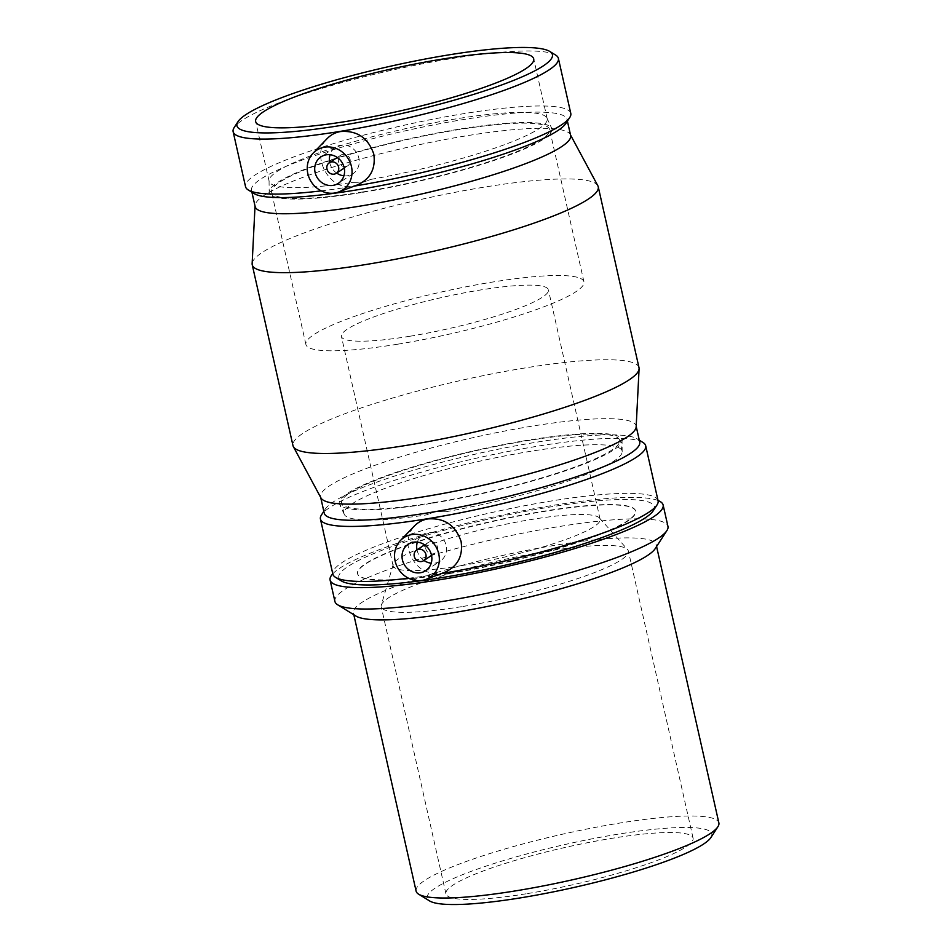 <?xml version="1.0" encoding="UTF-8"?>
<svg xmlns="http://www.w3.org/2000/svg" width="952" height="952" viewBox="0 0 952 952"><rect width="100%" height="100%" fill="white"/><g stroke="black" fill="none" stroke-linecap="round" stroke-linejoin="round"><path stroke-width="0.71" stroke-dasharray="4.76 3.57" d="M655.202 548.626A155.176 23.336 -12.7 0 0 656.19 544.77A155.176 23.336 -12.7 0 0 499.681 556.123A155.176 23.336 -12.7 0 0 353.43 612.993A155.176 23.336 -12.7 0 0 355.965 616.063M334.914 601.438A170.694 25.668 167.3 0 1 495.79 538.88A170.694 25.668 167.3 0 1 667.947 526.385M658.022 500.502A170.694 25.668 -12.7 0 0 490.97 517.495A170.694 25.668 -12.7 0 0 332.772 573.806M710.882 837.546A145.87 21.932 -12.7 0 0 564.691 844.591A145.87 21.932 -12.7 0 0 429.602 900.937M416.107 891.12A155.176 23.336 167.3 0 1 562.358 834.238A155.176 23.336 167.3 0 1 718.867 822.885M527.587 893.559A126.675 19.052 -12.7 0 0 693.08 838.129A126.675 19.052 -12.7 0 0 565.321 847.399A126.675 19.052 -12.7 0 0 445.929 893.833A126.675 19.052 -12.7 0 0 527.587 893.559M449.451 573.568A142.514 21.432 -12.7 0 0 635.638 511.2A142.514 21.432 -12.7 0 0 491.898 521.636A142.514 21.432 -12.7 0 0 357.595 573.866A142.514 21.432 -12.7 0 0 449.451 573.568M449.38 573.259A142.514 21.432 -12.7 0 0 635.567 510.903A142.514 21.432 -12.7 0 0 491.839 521.327A142.514 21.432 -12.7 0 0 357.524 573.556A142.514 21.432 -12.7 0 0 449.38 573.259M409.812 336.258A106.088 15.946 -12.7 0 0 548.412 289.836A106.088 15.946 -12.7 0 0 441.419 297.595A106.088 15.946 -12.7 0 0 341.423 336.484A106.088 15.946 -12.7 0 0 409.812 336.258M461.506 565.631A106.088 15.946 -12.7 0 0 600.105 519.209A106.088 15.946 -12.7 0 0 599.462 517.995A106.088 15.946 -12.7 0 0 493.112 526.968A106.088 15.946 -12.7 0 0 393.188 564.488A106.088 15.946 -12.7 0 0 393.117 565.857A106.088 15.946 -12.7 0 0 461.506 565.631M462.886 606.46A126.675 19.052 -12.7 0 0 628.379 551.029A126.675 19.052 -12.7 0 0 627.606 549.59A126.675 19.052 -12.7 0 0 500.621 560.3A126.675 19.052 -12.7 0 0 381.312 605.091A126.675 19.052 -12.7 0 0 381.228 606.733A126.675 19.052 -12.7 0 0 462.886 606.46M345.695 166.552A6.331 5.819 56.7 0 1 340.84 155.152A6.331 5.819 56.7 0 1 349.182 157.247A6.331 5.819 56.7 0 1 345.695 166.552M343.922 175.822A15.839 14.542 -123.3 0 0 347.754 175.715A15.839 14.542 -123.3 0 0 353.025 173.68A15.839 14.542 -123.3 0 0 356.464 152.463A15.839 14.542 -123.3 0 0 335.616 147.215A15.839 14.542 -123.3 0 0 330.047 154.736M329.701 162.483A15.839 14.542 -123.3 0 0 336.663 173.062M430.245 541.712A6.331 5.819 -123.3 0 0 426.758 551.018A6.331 5.819 -123.3 0 0 437.051 545.71A6.331 5.819 -123.3 0 0 430.245 541.712M417.345 542.105A15.839 14.542 56.7 0 1 422.914 534.596A15.839 14.542 56.7 0 1 428.174 532.549A15.839 14.542 56.7 0 1 445.215 542.545A15.839 14.542 56.7 0 1 440.324 561.049A15.839 14.542 56.7 0 1 431.22 563.191M423.961 560.442A15.839 14.542 56.7 0 1 417 549.851M357.643 184.831L352.942 186.104C328.702 191.59 310.066 154.105 327.381 138.373M351.371 182.57L361.272 182.927L370.887 179.381L361.403 182.879L351.371 182.57A142.514 21.432 -12.7 0 1 269.142 181.356L255.648 121.523M362.641 192.352A144.882 21.789 -12.7 0 0 551.696 128.282A144.882 21.789 -12.7 0 0 405.802 139.551A144.882 21.789 -12.7 0 0 269.166 191.947A144.882 21.789 -12.7 0 0 362.641 192.352M370.887 179.381A142.514 21.432 -12.7 0 0 547.186 118.703A142.514 21.432 -12.7 0 0 546.96 118.036A142.514 21.432 -12.7 0 0 403.446 129.127A142.514 21.432 -12.7 0 0 269.059 180.666A142.514 21.432 -12.7 0 0 269.142 181.356M444.941 572.212L440.24 573.473C424.294 574.306 413.787 566.452 408.729 549.935C406.813 540.26 408.801 532.192 414.679 525.742M653.274 510.7A161.709 24.312 -12.7 0 0 491.196 518.507A161.709 24.312 -12.7 0 0 341.447 580.97M408.563 578.233A166.707 25.061 -12.7 0 0 440.288 573.699A166.707 25.061 -12.7 0 0 441.549 573.497M658.082 500.752A166.707 25.061 -12.7 0 0 489.947 512.949A166.707 25.061 -12.7 0 0 332.831 574.056M642.957 442.454A166.707 25.061 -12.7 0 0 477.547 457.936A166.707 25.061 -12.7 0 0 321.49 514.901M639.72 442.025A161.709 24.312 -12.7 0 0 637.078 438.824A161.709 24.312 -12.7 0 0 476.631 453.854A161.709 24.312 -12.7 0 0 325.251 509.094A161.709 24.312 -12.7 0 0 324.227 513.116M636.162 426.877A161.709 24.312 -12.7 0 0 636.079 425.853A161.709 24.312 -12.7 0 0 472.989 437.682A161.709 24.312 -12.7 0 0 320.586 496.956A161.709 24.312 -12.7 0 0 320.943 497.92M638.994 367.627A177.346 26.668 -12.7 0 0 460.125 380.61A177.346 26.668 -12.7 0 0 292.978 445.607M597.844 185.759A177.346 26.668 -12.7 0 0 419.38 199.789A177.346 26.668 -12.7 0 0 252.137 263.668M570.641 135.47A161.709 24.312 -12.7 0 0 570.272 134.506A161.709 24.312 -12.7 0 0 407.539 147.298A161.709 24.312 -12.7 0 0 255.053 205.549A161.709 24.312 -12.7 0 0 255.148 206.572M565.976 123.32A161.709 24.312 -12.7 0 0 566.999 119.309A161.709 24.312 -12.7 0 0 403.898 131.138A161.709 24.312 -12.7 0 0 251.495 190.4A161.709 24.312 -12.7 0 0 254.148 193.601M321.264 190.864A166.707 25.061 -12.7 0 0 352.99 186.33A166.707 25.061 -12.7 0 0 354.251 186.116M570.784 113.383A166.707 25.061 -12.7 0 0 402.648 125.581A166.707 25.061 -12.7 0 0 245.533 186.675M555.659 55.073A166.707 25.061 -12.7 0 0 390.249 70.567A166.707 25.061 -12.7 0 0 234.192 127.52M363.426 191.828A142.514 21.432 -12.7 0 0 549.613 129.472A142.514 21.432 -12.7 0 0 405.873 139.896A142.514 21.432 -12.7 0 0 271.558 192.125A142.514 21.432 -12.7 0 0 363.426 191.828M397.757 344.184A142.514 21.432 -12.7 0 0 583.945 281.828A142.514 21.432 -12.7 0 0 440.217 292.252A142.514 21.432 -12.7 0 0 305.901 344.493A142.514 21.432 -12.7 0 0 397.757 344.184M445.786 511.748A142.514 21.432 -12.7 0 0 622.168 451.76A142.514 21.432 -12.7 0 0 622.084 451.058A142.514 21.432 -12.7 0 0 478.344 461.494A142.514 21.432 -12.7 0 0 344.041 513.723A142.514 21.432 -12.7 0 0 344.267 514.377A142.514 21.432 -12.7 0 0 426.27 514.925L435.362 511.724L445.786 511.748L435.492 511.605L426.27 514.925M432.684 503.168A144.882 21.789 -12.7 0 0 622.049 440.478A144.882 21.789 -12.7 0 0 475.845 450.367A144.882 21.789 -12.7 0 0 339.519 504.143A144.882 21.789 -12.7 0 0 432.684 503.168M433.469 502.656A142.514 21.432 -12.7 0 0 619.657 440.3A142.514 21.432 -12.7 0 0 475.929 450.724A142.514 21.432 -12.7 0 0 341.613 502.953A142.514 21.432 -12.7 0 0 433.469 502.656M656.582 546.507L656.19 544.77M353.823 614.742L353.43 612.993M600.105 519.209L548.412 289.836M393.117 565.857L341.423 336.484M393.188 564.488L381.312 605.091M599.462 517.995L627.606 549.59M693.08 838.129L628.379 551.029M445.929 893.833L381.228 606.733M340.84 155.152L337.294 157.485M347.801 165.743L344.255 168.076M335.616 147.215L320.943 156.878M353.025 173.68L338.353 183.331M431.553 555.444L435.1 553.112M424.592 544.865L428.138 542.533M425.651 570.7L440.324 561.049M408.241 544.246L422.914 534.596M269.059 180.666L269.166 191.947M546.96 118.036L551.696 128.282M325.251 509.094L323.823 511.307M637.078 438.824L639.316 440.205M567.404 121.118L566.999 119.309M251.911 192.221L251.495 190.4M547.186 118.703L533.703 58.869M583.945 281.828L549.613 129.472M305.901 344.493L271.558 192.125M622.168 451.76L622.049 440.478M344.267 514.377L339.519 504.143M622.084 451.058L619.657 440.3M344.041 513.723L341.613 502.953"/><path stroke-width="1.43" d="M337.71 604.817L355.965 616.063A155.176 23.336 -12.7 0 0 453.45 612.672A155.176 23.336 -12.7 0 0 655.202 548.626L666.876 530.633A170.694 25.668 167.3 0 1 444.941 601.081A170.694 25.668 167.3 0 1 337.71 604.817A170.694 25.668 167.3 0 1 334.914 601.438L330.094 580.065A170.694 25.668 -12.7 0 0 440.122 579.697A170.694 25.668 -12.7 0 0 663.127 505.012A170.694 25.668 -12.7 0 0 658.022 500.502M663.127 505.012L667.947 526.385A170.694 25.668 167.3 0 1 666.876 530.633M332.772 573.806A170.694 25.668 -12.7 0 0 330.094 580.065M418.642 894.19L429.602 900.937A145.87 21.932 -12.7 0 0 521.232 897.748A145.87 21.932 -12.7 0 0 710.882 837.546L717.879 826.752A155.176 23.336 167.3 0 1 516.127 890.786A155.176 23.336 167.3 0 1 418.642 894.19A155.176 23.336 167.3 0 1 416.107 891.12L353.823 614.742M656.582 546.507L718.867 822.885A155.176 23.336 167.3 0 1 717.879 826.752M334.164 174.145A6.331 5.819 56.7 0 1 329.309 162.744A6.331 5.819 56.7 0 1 337.651 164.839A6.331 5.819 56.7 0 1 334.164 174.145M330.047 154.736A15.839 14.542 -123.3 0 0 329.701 162.483M336.663 173.062A15.839 14.542 -123.3 0 0 343.922 175.822M333.081 185.378A15.839 14.542 56.7 0 1 316.04 175.382A15.839 14.542 56.7 0 1 320.943 156.878A15.839 14.542 56.7 0 1 341.792 162.114A15.839 14.542 56.7 0 1 338.353 183.331A15.839 14.542 56.7 0 1 333.081 185.378M418.713 549.304A6.331 5.819 56.7 0 1 423.569 560.704A6.331 5.819 56.7 0 1 415.227 558.61A6.331 5.819 56.7 0 1 418.713 549.304M431.22 563.191A15.839 14.542 56.7 0 1 423.961 560.442M417 549.851A15.839 14.542 56.7 0 1 417.345 542.105M413.501 542.2A15.839 14.542 56.7 0 1 430.542 552.196A15.839 14.542 56.7 0 1 425.651 570.7A15.839 14.542 56.7 0 1 404.802 565.464A15.839 14.542 56.7 0 1 408.241 544.246A15.839 14.542 56.7 0 1 413.501 542.2M422.105 580.387A23.752 21.813 56.7 0 1 395.128 561.037A23.752 21.813 56.7 0 1 400.471 540.474A23.752 21.813 56.7 0 1 435.159 545.496A23.752 21.813 56.7 0 1 426.032 579.34A23.752 21.813 56.7 0 1 422.105 580.387M327.381 138.373C331.046 134.672 335.473 132.399 340.637 131.543C357.119 130.364 368.162 137.85 373.779 154.022C375.85 168.564 370.471 178.845 357.643 184.831M324.477 147.191A23.752 21.813 -123.3 0 0 313.172 153.105A23.752 21.813 -123.3 0 0 311.423 182.094A23.752 21.813 -123.3 0 0 338.733 191.959A23.752 21.813 -123.3 0 0 351.455 166.54A23.752 21.813 -123.3 0 0 324.477 147.191M400.471 540.474L414.667 525.742C418.344 522.041 422.771 519.768 427.948 518.923C444.417 517.733 455.461 525.23 461.077 541.39C463.148 555.944 457.769 566.214 444.941 572.212L426.032 579.34M323.823 511.307L321.49 514.901A166.707 25.061 -12.7 0 0 320.431 519.042L332.831 574.056A166.707 25.061 -12.7 0 0 335.568 577.352L341.447 580.97A161.709 24.312 -12.7 0 0 443.025 577.436A161.709 24.312 -12.7 0 0 653.274 510.7L657.035 504.905A166.707 25.061 -12.7 0 0 658.082 500.752L645.682 445.738A166.707 25.061 -12.7 0 0 642.957 442.454L639.316 440.205M441.549 573.497A166.707 25.061 -12.7 0 0 657.035 504.905M335.568 577.352A166.707 25.061 -12.7 0 0 408.563 578.233M320.431 519.042A166.707 25.061 -12.7 0 0 427.888 518.685A166.707 25.061 -12.7 0 0 645.682 445.738M320.693 497.456L324.227 513.116A161.709 24.312 -12.7 0 0 428.459 512.783A161.709 24.312 -12.7 0 0 639.72 442.025L636.186 426.353M255.029 206.072L252.137 263.668A177.346 26.668 -12.7 0 0 252.232 264.799L292.978 445.607A177.346 26.668 -12.7 0 0 293.371 446.666L320.943 497.92A161.709 24.312 -12.7 0 0 424.818 496.611A161.709 24.312 -12.7 0 0 636.162 426.877L639.089 368.757A177.346 26.668 -12.7 0 0 638.994 367.627L598.249 186.818A177.346 26.668 -12.7 0 0 597.844 185.759L570.522 134.97M293.371 446.666A177.346 26.668 -12.7 0 0 407.289 445.238A177.346 26.668 -12.7 0 0 639.089 368.757M252.232 264.799A177.346 26.668 -12.7 0 0 366.544 264.418A177.346 26.668 -12.7 0 0 598.249 186.818M251.911 192.221L255.148 206.572A161.709 24.312 -12.7 0 0 359.38 206.227A161.709 24.312 -12.7 0 0 570.641 135.47L567.404 121.118M237.952 121.725L234.192 127.52A166.707 25.061 -12.7 0 0 233.133 131.673L245.533 186.675A166.707 25.061 -12.7 0 0 248.258 189.972L254.148 193.601A161.709 24.312 -12.7 0 0 355.727 190.067A161.709 24.312 -12.7 0 0 565.976 123.32L569.736 117.524A166.707 25.061 -12.7 0 0 570.784 113.383L558.384 58.369A166.707 25.061 -12.7 0 0 555.659 55.073L549.78 51.456A161.709 24.312 -12.7 0 0 389.332 66.473A161.709 24.312 -12.7 0 0 237.952 121.725A161.709 24.312 -12.7 0 0 341.161 125.402A161.709 24.312 -12.7 0 0 497.051 86.632A161.709 24.312 -12.7 0 0 549.78 51.456M354.251 186.116A166.707 25.061 -12.7 0 0 569.736 117.524M248.258 189.972A166.707 25.061 -12.7 0 0 321.264 190.864M233.133 131.673A166.707 25.061 -12.7 0 0 340.59 131.316A166.707 25.061 -12.7 0 0 558.384 58.369M347.516 121.225A142.514 21.432 -12.7 0 0 533.703 58.869A142.514 21.432 -12.7 0 0 389.963 69.294A142.514 21.432 -12.7 0 0 255.648 121.523A142.514 21.432 -12.7 0 0 347.516 121.225M337.294 157.485L329.309 162.744M344.255 168.076L336.27 173.323M423.569 560.704L431.553 555.444M416.607 550.113L424.592 544.865M338.733 191.959L357.643 184.843M313.172 153.105L327.369 138.361"/></g></svg>
